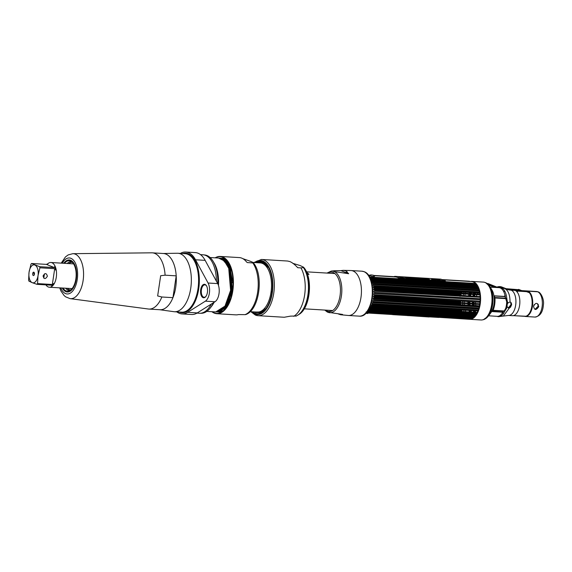 <?xml version="1.0" encoding="UTF-8"?>
<svg xmlns="http://www.w3.org/2000/svg" width="572" height="572" viewBox="0 0 572 572"><rect width="100%" height="100%" fill="white"/><g stroke="black" fill="none" stroke-linecap="round" stroke-linejoin="round"><path stroke-width="0.86" d="M506.463 298.505L505.219 298.434M505.205 309.559L505.662 309.581M476.948 308.229A9.51 4.905 93.5 0 1 476.726 307.829M475.918 305.555A9.51 4.905 93.5 0 1 475.661 304.218M475.568 303.517A9.51 4.905 93.5 0 1 475.482 302.073M509.716 307.822L509.259 307.414M506.763 303.317L506.67 302.845M538.273 304.454L538.359 306.041L535.657 309.481M505.812 309.323L505.348 309.295M476.304 296.375A9.51 4.905 93.5 0 1 476.948 294.773M477.391 293.951A9.51 4.905 93.5 0 1 478.092 292.971M469.776 319.298A18.976 9.795 -86.5 0 0 480.208 304.118A18.976 9.795 -86.5 0 0 471.907 281.403A18.976 9.795 -86.5 0 0 470.534 281.51M471.907 281.403L483.34 282.096A18.976 9.795 93.5 0 1 491.641 304.812A18.976 9.795 93.5 0 1 481.045 319.984L469.769 319.298M474.317 313.649A18.976 9.795 93.5 0 1 474.002 312.855M473.773 312.19A18.976 9.795 93.5 0 1 473.344 310.768M473.194 310.153A18.976 9.795 93.5 0 1 473.094 309.731M472.758 307.972A18.976 9.795 93.5 0 1 472.701 307.579M472.451 305.348A18.976 9.795 93.5 0 1 472.379 304.018M472.358 303.324A18.976 9.795 93.5 0 1 472.358 301.88M472.937 296.174A18.976 9.795 93.5 0 1 473.266 294.551M473.473 293.715A18.976 9.795 93.5 0 1 473.759 292.707M475.246 288.81A18.976 9.795 93.5 0 1 475.454 288.388M476.154 287.123A18.976 9.795 93.5 0 1 476.426 286.686M485.935 282.961A18.49 9.545 93.5 0 1 490.011 286.729L491.97 290.004A14.536 7.5 93.5 0 1 493.993 304.204A14.536 7.5 93.5 0 1 490.569 313.17L488.231 316.187A18.49 9.545 93.5 0 1 483.726 319.441M488.974 314.779A14.536 7.5 93.5 0 1 487.959 315.401M489.646 287.48A14.536 7.5 93.5 0 1 490.583 288.224M482.754 319.798A18.776 9.688 -86.5 0 0 483.397 319.676A18.776 9.688 -86.5 0 0 492.299 304.819A18.776 9.688 -86.5 0 0 485.635 282.682A18.776 9.688 -86.5 0 0 485.013 282.482M476.347 288.438A18.776 9.688 -86.5 0 0 476.133 288.86M474.624 292.757A18.776 9.688 -86.5 0 0 474.338 293.772M474.131 294.601A18.776 9.688 -86.5 0 0 473.795 296.224M473.223 301.937A18.776 9.688 -86.5 0 0 473.216 303.375M473.237 304.075A18.776 9.688 -86.5 0 0 473.316 305.398M473.566 307.636A18.776 9.688 -86.5 0 0 473.63 308.029M473.966 309.788A18.776 9.688 -86.5 0 0 474.066 310.21M474.224 310.818A18.776 9.688 -86.5 0 0 474.66 312.24M474.896 312.913A18.776 9.688 -86.5 0 0 475.21 313.706M490.361 310.238A13.842 7.143 -86.5 0 0 491.412 292.893M476.505 313.771A16.838 8.687 93.5 0 1 476.104 312.984M475.804 312.312A16.838 8.687 93.5 0 1 475.268 310.882M475.082 310.267A16.838 8.687 93.5 0 1 474.96 309.845M474.553 308.079A16.838 8.687 93.5 0 1 474.481 307.693M474.174 305.448A16.838 8.687 93.5 0 1 474.081 304.125M474.052 303.425A16.838 8.687 93.5 0 1 474.045 301.987M474.646 296.275A16.838 8.687 93.5 0 1 475.017 294.659M475.246 293.822A16.838 8.687 93.5 0 1 475.561 292.814M477.291 288.932A16.838 8.687 93.5 0 1 477.548 288.51M473.452 282.053A18.676 9.638 93.5 0 1 473.494 282.067A18.676 9.638 93.5 0 1 473.973 282.289A18.676 9.638 93.5 0 1 480.38 300.929A18.676 9.638 93.5 0 1 471.771 318.661A18.676 9.638 93.5 0 1 471.242 318.826M470.198 317.431A17.575 9.073 -86.5 0 0 470.777 317.703A17.575 9.073 -86.5 0 0 471.621 317.96M471.693 283.576A17.575 9.073 -86.5 0 0 471.006 283.984M470.02 284.77A17.575 9.073 -86.5 0 0 469.583 285.192M468.697 286.222A17.575 9.073 -86.5 0 0 468.382 286.651M467.581 287.909A17.575 9.073 -86.5 0 0 467.345 288.331M465.708 292.22A17.575 9.073 -86.5 0 0 465.401 293.229M465.186 294.058A17.575 9.073 -86.5 0 0 464.829 295.681M464.235 301.387A17.575 9.073 -86.5 0 0 464.242 302.831M464.264 303.532A17.575 9.073 -86.5 0 0 464.35 304.855M464.636 307.092A17.575 9.073 -86.5 0 0 464.7 307.486M465.079 309.252A17.575 9.073 -86.5 0 0 465.193 309.666M465.372 310.281A17.575 9.073 -86.5 0 0 465.858 311.711M466.13 312.376A17.575 9.073 -86.5 0 0 466.502 313.177M468.604 316.216A17.575 9.073 -86.5 0 0 469.126 316.702M476.211 285.142L475.704 285.564M474.703 286.586L474.352 287.008M473.48 288.267L473.223 288.688M471.478 292.571L471.156 293.579M470.928 294.408L470.549 296.024M469.905 301.73L469.905 303.174M469.927 303.875L470.012 305.198M470.291 307.436L470.363 307.829M470.749 309.595L470.863 310.01M471.042 310.625L471.55 312.055M471.836 312.727L472.229 313.52M475.446 285.092L475.067 285.399M473.931 286.536L473.587 286.965M472.708 288.216L472.458 288.638M470.713 292.521L470.391 293.529M470.155 294.358L469.776 295.981M469.133 301.687L469.133 303.124M469.154 303.825L469.24 305.148M469.519 307.393L469.591 307.779M469.977 309.545L470.091 309.967M470.27 310.582L470.777 312.012M471.063 312.677L471.457 313.477M370.02 278.099A18.79 9.695 -86.5 0 1 370.291 278.471L476.655 284.92A18.79 9.695 -86.5 0 0 476.19 284.298L475.925 284.284M474.674 285.049L474.159 285.471M473.166 286.493L472.815 286.915M471.936 288.174L471.685 288.595M469.941 292.471L469.619 293.486M469.383 294.315L469.004 295.931M468.368 301.637L468.361 303.081M468.382 303.775L468.468 305.105M468.754 307.343L468.818 307.736M469.204 309.502L469.319 309.917M469.505 310.532L470.012 311.962M470.298 312.634L470.684 313.427M473.073 316.488L473.702 316.945M475.661 284.027L475.153 284.234M473.902 284.999L473.523 285.306M472.393 286.443L472.043 286.872M471.399 286.829L471.721 286.4M472.636 285.378L473.087 284.949M474.116 284.17L474.839 283.769M472.708 316.917L472.179 316.438M470.07 313.392L469.705 312.598M469.433 311.926L468.954 310.503M468.783 309.888L468.675 309.466M468.304 307.7L468.239 307.314M467.975 305.076L467.889 303.746M467.875 303.053L467.875 301.608M468.511 295.903L468.883 294.287M469.104 293.45L469.419 292.442M471.099 288.56L471.342 288.138M472.172 286.879L472.493 286.45M470.842 313.442L470.477 312.641M470.205 311.976L469.726 310.546M469.555 309.931L469.448 309.516M469.076 307.75L469.011 307.357M468.74 305.119L468.661 303.796M468.64 303.096L468.647 301.658M469.283 295.953L469.648 294.33M469.877 293.5L470.191 292.492M471.871 288.603L472.114 288.181M472.937 286.922L473.266 286.5M471.614 313.485L471.249 312.691M470.978 312.019L470.499 310.596M470.32 309.981L470.213 309.559M469.848 307.8L469.784 307.407M469.512 305.169L469.433 303.839M469.412 303.146L469.419 301.701M470.055 295.996L470.42 294.38M470.649 293.543L470.963 292.535M472.644 288.653L472.887 288.231M473.709 286.972L474.038 286.543M490.276 287.173L498.97 287.652A14.379 7.422 93.5 0 1 500.221 287.938A14.379 7.422 93.5 0 1 505.097 295.824M488.159 315.072A14.314 7.386 -86.5 0 0 489.224 314.35M490.783 288.674A14.314 7.386 -86.5 0 0 489.811 287.823M502.566 312.748A14.379 7.422 93.5 0 1 497.232 316.352L488.545 315.78M537.873 291.799L510.846 290.047L506.056 289.103M526.24 316.223L526.762 316.259M498.677 316.173L501.63 315.515M503.953 288.267L501.122 287.673A14.6 7.536 -86.5 0 0 500.185 287.502A14.6 7.536 -86.5 0 0 498.856 287.644M510.203 307.5L509.609 307.128M510.374 307.343L509.766 306.978L510.374 307.343M506.813 303.081L506.685 302.588M509.945 306.792A6.757 5.706 111.8 0 0 510.953 306.678M504.754 288.574L519.326 289.754A2.252 1.902 -68.2 0 1 519.834 289.868A2.252 1.902 111.8 0 0 519.326 289.754L505.569 288.924L519.326 289.754L521.421 290.59M505.083 288.724A25.239 21.307 111.8 0 0 505.498 288.896A25.239 21.307 111.8 0 0 511.161 290.154L515.093 290.39A12.798 6.607 93.5 0 1 519.726 304.397A12.798 6.607 93.5 0 1 512.448 315.694L508.515 315.458L503.331 316.059L511.582 305.062C511.64 303.282 511.118 302.238 510.024 301.923L507.621 303.196L507.135 305.019L507.078 306.799L509.101 308.058M501.179 315.844A25.239 21.307 111.8 0 0 500.743 315.958A13.521 11.411 -68.2 0 1 497.168 316.366A14.6 7.536 -86.5 0 0 498.419 316.652A14.6 7.536 -86.5 0 0 504.761 311.24L506.821 307.879L506.334 308.022A15.029 7.758 -86.5 0 0 507.235 301.995L506.349 298.262L506.735 298.055A14.6 7.536 -86.5 0 0 501.437 287.787A13.521 11.411 -68.2 0 1 504.475 288.46A13.521 11.411 -68.2 0 1 504.833 288.61L505.498 288.896M507.621 303.196L506.735 298.055M507.693 302.037L507.235 301.995M504.94 310.603L506.334 308.022L504.761 311.24M526.433 316.359L525.461 316.302A12.62 6.514 93.5 0 0 532.518 305.019A12.62 6.514 93.5 0 0 527.935 291.348L515.529 290.597M524.467 316.309A12.798 6.607 -86.5 0 0 525.318 316.473A12.798 6.607 -86.5 0 0 532.596 305.176A12.798 6.607 -86.5 0 0 527.963 291.169L537.594 291.756A2.252 1.902 -68.2 0 1 538.102 291.87C540.619 292.178 544.365 299.227 543.4 304.797C542.864 312.19 540.047 316.273 534.949 317.06A12.798 6.607 -86.5 0 0 542.227 305.755A12.798 6.607 -86.5 0 0 537.594 291.756M533.547 306.306C534.462 310.339 536.193 310.446 538.738 306.621C537.387 302.416 535.657 302.309 533.547 306.306M506.692 301.101A3.875 3.275 -68.2 0 1 506.835 302.96A3.875 3.275 -68.2 0 1 506.57 303.939M507.171 300.779L506.692 301.108M508.251 308.015L511.025 304.59L510.617 302.209M505.848 307.929L506.284 308.194L505.834 308.001M534.963 309.388L538.181 306.192L537.601 303.732M534.091 304.74A3.604 3.046 -68.2 0 1 533.576 306.12M504.54 310.524L503.889 310.968L493.1 310.31A15.501 8.001 -86.5 0 0 494.944 297.976L505.734 298.627L506.721 301.945A15.501 8.001 93.5 0 1 505.791 308.165L504.54 310.524M504.668 298.641L505.476 297.533A14.422 7.443 -86.5 0 0 505.076 295.266L504.397 296.425L494.408 295.824L494.165 296.203A14.422 7.443 93.5 0 1 491.913 311.297L502.037 312.226L502.402 313.177A14.422 7.443 -86.5 0 0 503.296 311.661M492.892 310.639L503.675 311.297L502.716 312.219L492.02 311.576L492.892 310.639M505.641 298.176L494.851 297.519L494.351 295.981L505.047 296.625L505.641 298.176M494.079 287.38A2.252 1.165 -86.5 0 0 493.572 286.872L488.724 284.942M487.895 284.098L495.08 286.965A2.252 1.165 93.5 0 1 495.588 287.466M518.447 289.403A2.252 1.902 -68.2 0 1 518.954 289.518L521.685 290.612M503.224 288.031L502.209 287.773M503.117 288.002L502.309 287.795M492.185 287.28A9.016 4.655 -86.5 0 0 492.185 287.273A9.016 4.655 -86.5 0 0 491.405 287.101A9.016 4.655 -86.5 0 0 490.59 287.187M487.73 283.576A2.252 1.165 93.5 0 1 487.93 283.555A2.252 1.165 93.5 0 1 488.123 283.598L496.825 287.072A2.252 1.165 93.5 0 1 497.325 287.559M495.817 287.48A2.252 1.165 -86.5 0 0 495.309 286.98L487.73 283.955M371.271 302.674A20.428 10.546 -86.5 0 0 372.336 297.826A20.428 10.546 -86.5 0 0 372.279 286.021M370.67 277.456A19.155 9.881 93.5 0 0 370.37 277.113L475.039 283.455A19.155 9.881 93.5 0 1 475.339 283.798L370.67 277.456L369.827 277.856M476.04 284.727A19.155 9.881 93.5 0 1 476.312 285.149L371.636 278.807L370.763 279.207L477.134 285.65L476.312 285.149M371.364 278.385A19.155 9.881 93.5 0 1 371.636 278.807M372.501 280.394A19.155 9.881 93.5 0 0 372.258 279.908L476.934 286.243A19.155 9.881 93.5 0 1 477.17 286.736L372.501 280.394L371.6 280.788L477.963 287.23L477.17 286.736M371.6 280.788A18.79 9.695 -86.5 0 1 371.957 281.624L477.713 287.988A19.155 9.881 93.5 0 1 477.913 288.531L373.244 282.196L372.315 282.575L478.678 289.017L477.913 288.531M373.037 281.646A19.155 9.881 93.5 0 1 373.244 282.196L463.785 287.73A18.79 9.695 -86.5 0 1 463.813 287.68M372.315 282.575A18.79 9.695 -86.5 0 1 372.615 283.498L478.364 289.918A19.155 9.881 93.5 0 1 478.528 290.519L479.114 290.933L372.901 284.541L479.114 290.933M478.356 289.904L373.688 283.562A19.155 9.881 93.5 0 1 373.859 284.177L478.528 290.519M372.901 284.541A18.79 9.695 -86.5 0 1 373.13 285.542L478.878 292.013A19.155 9.881 93.5 0 1 479 292.657L479.565 293.057L373.344 286.651A18.79 9.695 93.5 0 1 373.509 287.716L374.567 287.902A19.155 9.881 93.5 0 1 374.653 288.574L373.645 288.881A18.79 9.695 93.5 0 1 373.738 289.983L479.458 296.568A19.155 9.881 93.5 0 1 479.486 297.261L373.795 291.191L479.486 297.261M374.202 285.678A19.155 9.881 93.5 0 1 374.324 286.315L479 292.657M373.738 287.695L479.243 294.244A19.155 9.881 93.5 0 1 479.322 294.916L374.653 288.574M374.782 290.226A19.155 9.881 93.5 0 1 374.817 290.919M373.795 291.191A18.79 9.695 -86.5 0 1 373.809 292.313L479.515 298.949A19.155 9.881 93.5 0 1 479.5 299.649L373.788 293.536L479.5 299.649M374.846 292.607A19.155 9.881 93.5 0 1 374.832 293.307M479.415 301.351A19.155 9.881 93.5 0 1 479.357 302.052L374.689 295.71A19.155 9.881 93.5 0 0 374.746 295.009L480.094 301.115A18.79 9.695 -86.5 0 0 480.151 299.978M479.057 304.426L374.388 298.083A19.155 9.881 -86.5 0 0 374.438 297.74A19.155 9.881 93.5 0 0 374.488 297.39L479.164 303.732A19.155 9.881 93.5 0 1 479.114 304.082A19.155 9.881 -86.5 0 1 479.057 304.426L479.686 304.654A18.79 9.695 -86.5 0 1 479.486 305.755L478.757 306.063A19.155 9.881 -86.5 0 1 478.614 306.735L373.938 300.393A19.155 9.881 -86.5 0 0 374.088 299.721L479.336 305.763M471.278 318.811A18.79 9.695 -86.5 0 0 471.442 318.754A18.79 9.695 -86.5 0 0 471.607 318.69L470.92 318.933A19.155 9.881 -86.5 0 0 471.285 318.768L472.236 318.404A18.79 9.695 -86.5 0 0 472.808 318.068L472.15 318.261A19.155 9.881 -86.5 0 0 472.501 318.011L473.423 317.624A18.79 9.695 -86.5 0 0 473.981 317.16L473.33 317.31A19.155 9.881 -86.5 0 0 473.666 316.974L474.56 316.581A18.79 9.695 -86.5 0 0 475.089 315.98L474.453 316.08A19.155 9.881 -86.5 0 0 474.767 315.673L475.632 315.272A18.79 9.695 -86.5 0 0 476.126 314.564L475.496 314.607A19.155 9.881 -86.5 0 0 475.79 314.128L476.626 313.735A18.79 9.695 -86.5 0 0 477.069 312.92L476.455 312.905A19.155 9.881 -86.5 0 0 476.712 312.369L477.52 311.983A18.79 9.695 -86.5 0 0 477.913 311.075L477.298 311.004A19.155 9.881 -86.5 0 0 477.52 310.417L478.306 310.053A18.79 9.695 -86.5 0 0 478.635 309.066L373.352 302.595A19.155 9.881 -86.5 0 0 373.537 301.966L478.206 308.301L478.964 307.965A18.79 9.695 -86.5 0 0 479.229 306.914L478.614 306.735M478.02 308.937A19.155 9.881 -86.5 0 0 478.206 308.301M477.298 311.004L372.629 304.669A19.155 9.881 -86.5 0 0 372.851 304.075L477.52 310.417M475.496 314.607L370.828 308.265A19.155 9.881 -86.5 0 0 371.121 307.786L370.263 307.293A18.79 9.695 93.5 0 0 370.706 306.478L371.779 306.563A19.155 9.881 -86.5 0 0 372.043 306.027L476.712 312.369M474.453 316.08L369.784 309.738A19.155 9.881 -86.5 0 0 370.098 309.33L369.483 308.909L475.468 315.329M473.33 317.31L368.661 310.968A19.155 9.881 -86.5 0 0 368.997 310.632L473.666 316.974M366.645 311.711L367.474 311.919A19.155 9.881 -86.5 0 0 367.825 311.668L472.501 318.011M470.92 318.933L366.352 312.598M366.43 312.519A19.155 9.881 -86.5 0 0 366.616 312.426L471.285 318.768M366.244 312.72L469.676 319.312A19.155 9.881 -86.5 0 0 470.048 319.233L471.021 318.89M366.051 312.934L470.048 319.233M461.275 312.083A19.155 9.881 -86.5 0 0 461.432 312.519M460.632 309.995L460.639 310.031A19.155 9.881 -86.5 0 0 460.803 310.632L371.307 305.212M459.845 305.598L373.924 300.429M459.681 303.253L374.374 298.119M459.673 303.289A19.155 9.881 -86.5 0 0 459.709 303.982L460.753 304.225A18.79 9.695 -86.5 0 0 460.789 304.64M373.23 298.741L459.709 303.982M459.659 301.115A19.155 9.881 -86.5 0 0 459.652 301.601L460.453 301.894M373.573 296.389L459.652 301.601M460.06 296.41A19.155 9.881 93.5 0 1 460.102 296.124L374.81 290.955M373.68 289.232L460.403 294.487A19.155 9.881 93.5 0 1 460.553 293.815L374.646 288.617M373.394 286.944L460.953 292.249A19.155 9.881 93.5 0 1 461.046 291.935M462.519 288.038A19.155 9.881 93.5 0 1 462.712 287.644L462.734 287.616M371.4 279.887L371.178 279.937A18.79 9.695 -86.5 0 0 370.763 279.207L464.392 284.877A19.155 9.881 93.5 0 1 464.607 284.599M370.063 277.792L465.501 283.576A19.155 9.881 93.5 0 1 465.651 283.419M479.794 302.331L373.63 295.888A18.79 9.695 93.5 0 1 373.502 297.018L374.488 297.39M373.859 295.917L374.689 295.71M373.788 293.536A18.79 9.695 -86.5 0 1 373.731 294.673L374.746 295.009M373.573 286.636L374.324 286.315M373.13 284.513L373.859 284.177M369.512 277.191L370.241 277.077M369.29 275.49L369.748 275.518M442.528 279.808L471.564 281.567A18.79 9.695 93.5 0 1 473.659 282.153A18.79 9.695 93.5 0 1 475.668 283.698L475.504 283.612M369.848 275.418L369.641 275.661C372.887 276.655 374.424 276.748 374.26 275.94L373.945 275.84M476.033 284.22L475.339 283.798M477.391 286.307L477.548 286.379A18.79 9.695 -86.5 0 0 477.134 285.65M477.713 287.988L478.328 288.066A18.79 9.695 -86.5 0 0 477.963 287.23M478.364 289.918L478.978 289.94A18.79 9.695 -86.5 0 0 478.678 289.017M478.878 292.013L479.5 291.985A18.79 9.695 -86.5 0 0 479.264 290.984M479.729 294.115L479.872 294.158A18.79 9.695 -86.5 0 0 479.708 293.1L479.565 293.057M479.458 296.568L480.101 296.425A18.79 9.695 -86.5 0 0 480.008 295.324L479.322 294.916M479.515 298.949L480.173 298.756A18.79 9.695 -86.5 0 0 480.158 297.633M479.164 303.732L479.865 303.46A18.79 9.695 -86.5 0 0 479.994 302.338L479.851 302.338M463.184 295.581A18.125 9.352 93.5 0 1 463.534 293.958M463.749 293.129A18.125 9.352 93.5 0 1 464.042 292.12M465.615 288.224A18.125 9.352 93.5 0 1 465.837 287.802M466.602 286.543A18.125 9.352 93.5 0 1 466.895 286.114M467.71 285.078A18.125 9.352 93.5 0 1 468.096 284.649M468.954 283.862A18.125 9.352 93.5 0 1 469.498 283.447M460.403 294.487L461.375 294.902A18.79 9.695 -86.5 0 0 461.268 295.467M460.953 292.249L461.897 292.692A18.79 9.695 -86.5 0 0 461.811 293.007M464.8 285.986A18.79 9.695 -86.5 0 0 464.736 286.086L372.458 280.502M465.894 284.52A18.79 9.695 -86.5 0 0 465.772 284.67L371.528 278.957M465.501 283.576L466.087 283.991M467.102 283.297A18.79 9.695 -86.5 0 0 466.881 283.498L370.463 277.656M470.284 281.531L441.913 279.565L469.483 281.238M374.152 276.197L374.617 276.226M461.897 292.692L373.452 287.33M373.709 289.568L461.146 294.866M464.364 315.958A18.79 9.695 -86.5 0 0 464.664 316.352L463.821 316.752M370.42 307.007L462.533 312.584A18.79 9.695 -86.5 0 0 462.676 312.948M371.299 305.219L461.876 310.71A18.79 9.695 -86.5 0 0 462.126 311.483M461.44 309.03A18.79 9.695 -86.5 0 0 461.54 309.445M461.039 306.878A18.79 9.695 -86.5 0 0 461.096 307.264M373.552 296.618L460.682 301.894A18.79 9.695 -86.5 0 0 460.689 302.617M472.186 318.418A18.125 9.352 93.5 0 1 469.555 318.239M468.561 317.775A18.125 9.352 93.5 0 1 467.853 317.288M467.052 316.573A18.125 9.352 93.5 0 1 466.616 316.101M464.736 313.07A18.125 9.352 93.5 0 1 464.392 312.276M464.135 311.604A18.125 9.352 93.5 0 1 463.67 310.181M463.506 309.566A18.125 9.352 93.5 0 1 463.399 309.145M463.041 307.386A18.125 9.352 93.5 0 1 462.977 306.992M462.705 304.754A18.125 9.352 93.5 0 1 462.626 303.432M462.605 302.731A18.125 9.352 93.5 0 1 462.598 301.294M476.912 312.963L371.757 306.592M472.629 318.132L367.381 311.933M470.198 319.097L366.18 312.798M470.384 319.033A18.79 9.695 93.5 0 1 469.919 319.083M468.211 318.897A18.79 9.695 93.5 0 1 467.746 318.74M467.038 318.418A18.79 9.695 93.5 0 1 466.452 318.053M465.88 317.61A18.79 9.695 93.5 0 1 465.365 317.138M366.066 312.047L366.616 312.426M367.26 311.268L367.825 311.668M368.661 310.968L367.61 310.71M474.56 316.581L368.196 310.138L368.997 310.632M368.196 310.138A18.79 9.695 -86.5 0 0 368.726 309.538L369.784 309.738M475.632 315.272L369.483 308.909M369.269 308.83A18.79 9.695 -86.5 0 0 369.755 308.122L370.828 308.265M370.921 306.542L476.455 312.905M372.629 304.669L371.55 304.633A18.79 9.695 93.5 0 1 371.156 305.541L372.043 306.027M478.306 310.053L371.936 303.603L372.851 304.075M371.936 303.603A18.79 9.695 -86.5 0 0 372.272 302.617L373.352 302.595M478.964 307.965L372.594 301.515L373.537 301.966M372.594 301.515A18.79 9.695 -86.5 0 0 372.865 300.472L373.938 300.393M374.388 298.083L373.323 298.212A18.79 9.695 93.5 0 1 373.116 299.306L373.344 299.342M368.99 310.56L464.664 316.352M373.738 300.522L478.685 306.878M373.259 302.681L478.035 309.023M370.477 307.357L476.469 313.778M473.423 317.624L367.446 311.211M472.236 318.404L366.845 312.019M366.588 312.333L471.485 318.683M479.744 302.331L374.024 295.924M479.887 301.101L374.059 294.687M479.801 298.734L374.395 292.349M374.303 287.73L479.379 294.094M478.886 291.949L374.145 285.6M369.905 277.856L476.19 284.298M366.337 312.627L368.69 312.741M368.575 312.448L366.874 312.019M368.818 312.677L367.739 313.52L365.651 313.349M373.287 275.196L370.663 274.867L373.287 275.196M373.452 275.282L374.181 276.498M429.508 279.765L429.901 279.794M429.844 279.787L429.25 279.665M429.064 279.658L430.015 279.801M430.03 279.794L429.057 279.637M431.367 278.778L431.688 279.594L436.021 279.801L431.367 278.778L436.107 279.851M432.947 279.458L431.839 279.086L432.947 279.458M435.8 279.222A3.139 0.45 -171.5 0 1 436.071 279.243L438.717 279.529A3.139 0.45 -171.5 0 1 439.067 279.572A3.139 0.45 8.5 0 0 438.724 279.508L436.078 279.229A3.139 0.45 8.5 0 0 435.771 279.207L439.882 279.951M435.299 279.2L440.118 279.923M445.366 280.945L399.127 278.142L394.644 276.347L440.876 279.15L445.366 280.945M429.636 279.572L425.782 278.414L404.79 277.341L408.644 278.514L429.636 279.572M399.649 277.098L401.501 277.842L399.649 277.098M401.98 277.52L404.261 278.006L401.98 277.52M432.511 279.923L433.054 279.951L432.511 279.923M433.454 279.908L432.754 279.787L433.454 279.908M433.762 279.994L434.498 280.037L433.762 279.994M434.842 280.058L434.155 279.865L434.842 280.058M435.306 279.937L435.75 280.116L435.306 279.937M436.028 280.13L435.485 279.951L436.028 280.13M437.194 280.073L437.687 280.23L437.194 280.073M440.383 280.394L439.682 280.201L440.383 280.394M440.84 280.423L440.397 280.244L440.84 280.423M441.942 280.487L442.535 280.53L441.942 280.487M438.045 280.251L438.581 280.287L438.045 280.251M438.788 280.151L438.274 280.116L438.788 280.151M441.405 280.344L440.79 280.287L441.405 280.344M429.279 279.586L429.808 279.801L429.279 279.586M439.796 279.679L435.628 279.429L439.796 279.679M409.588 277.777L412.441 278.063M411.811 278.063L412.827 278.507M412.762 277.971L416.202 278.707M413.785 278.221L414.435 278.407M415.072 278.114L417.531 278.493M416.938 278.221L419.29 278.893M416.831 278.514L417.424 278.786M418.196 278.299L421.879 279.05M420.713 278.45L423.23 278.7M422.043 278.664L423.645 278.936M422.672 278.914L424.567 279.215M423.344 278.614L425.225 278.879M425.189 278.721L426.698 279.343M405.326 277.191L425.775 278.428L429.586 279.572M428.578 279.529L429.1 279.751M404.84 277.363L405.827 277.406M407.85 278.028L409.716 277.913L407.85 278.028M411.997 278.457L412.941 278.514L412.112 277.899L409.488 277.735L411.997 278.457M412.727 277.935L413.363 278.535L416.38 278.721L412.727 277.935M416.631 278.736L419.405 278.9L415.844 278.121L414.965 278.071L416.631 278.736M418.089 278.257L421.993 279.057L418.089 278.257M422.279 279.079L424.674 279.222L422.83 278.979L423.752 278.943L421.943 278.621L422.951 278.55L420.613 278.414L422.279 279.079M423.13 278.564L426.812 279.35L426.212 278.75L423.13 278.564M414.6 278.421L413.699 278.164L414.6 278.421M408.215 315.673L407.25 315.537M392.578 314.643L438.817 317.446M429.086 316.988L408.193 315.594M404.711 315.379L404.189 315.351M402.631 315.258L402.037 315.222M401.136 315.165L400.7 315.136M395.13 314.8L394.687 314.772M399.184 315.043L398.663 315.015M397.99 314.972L398.405 315M398.505 315.008L397.89 314.965M396.11 314.857L395.459 314.822M408.251 315.594L428.757 316.838M517.009 291.956L517.86 291.127L526.49 291.648L529.336 292.707A12.698 6.549 93.5 0 1 531.867 306.184A12.698 6.549 93.5 0 1 525.818 316.245L514.185 315.694M306.563 272.1L308.98 274.374L307.236 273.673M307.45 274.281L308.98 274.374M330.923 311.332L328.335 311.483M327.742 312.226L342.585 314.436L340.626 314.75L348.405 315.487A22.508 11.619 -86.5 0 0 361.204 295.617A22.508 11.619 -86.5 0 0 353.06 270.985A22.508 11.619 93.5 0 0 351.129 270.549L361.99 271.207A22.508 11.619 -86.5 0 1 363.921 271.643A22.508 11.619 -86.5 0 1 372.072 296.275A22.508 11.619 -86.5 0 1 359.273 316.144L348.405 315.487M348.67 273.723L333.826 271.507L333.176 271.171L334.97 270.713L340.919 270.627L348.67 273.723L345.731 270.785L343.171 270.341L340.919 270.627M338.467 314.021L340.626 314.75M325.525 310.11A19.77 10.203 -86.5 0 0 327.306 311.182A19.77 10.203 -86.5 0 0 340.033 295.76A19.77 10.203 -86.5 0 0 333.083 272.479A19.77 10.203 -86.5 0 0 327.763 273.123M255.627 315.129A28.164 14.536 -86.5 0 0 258.043 315.68A28.164 14.536 -86.5 0 0 274.06 290.812A28.164 14.536 -86.5 0 0 263.871 259.995A28.164 14.536 -86.5 0 0 261.454 259.452L287.623 261.032L289.84 261.568C292.271 262.569 294.902 264.614 297.726 267.703L300.936 267.896L303.417 267.582L303.496 267.188L300.228 265.58L292.764 263.327M296.182 316.009L290.49 316.13L284.22 317.26L258.043 315.68L255.384 315.072L250.915 311.719M255.555 262.62A26.319 13.585 93.5 0 1 262.67 261.747A26.319 13.585 -86.5 0 1 268.261 267.038A26.319 13.585 -86.5 0 1 265.723 308.966A26.319 13.585 -86.5 0 1 254.976 313.263A26.319 13.585 93.5 0 1 252.581 311.819M268.361 267.195L267.267 265.615A25.947 13.392 -86.5 0 0 262.934 262.133A25.947 13.392 -86.5 0 0 257.307 262.248L263.313 262.469L268.475 267.403M268.547 267.524A25.175 12.992 -86.5 0 0 258.637 262.805M254.619 311.947L255.763 312.534L260.946 312.598L265.923 308.708M257.307 262.248L260.739 261.626M259.059 312.505L259.674 312.584M262.298 262.627L260.853 262.97M257.393 312.112L258.673 312.591L263.842 310.853M258.716 312.598L259.33 312.727M261.847 262.491L259.652 262.87M256.113 312.033L262.312 311.94M298.934 314.457C310.582 307.865 313.27 277.277 303.446 267.103L303.496 267.188A26.105 13.471 -86.5 0 1 309.037 292.356A26.105 13.471 -86.5 0 1 298.934 314.457L297.776 315.186A26.956 13.914 -86.5 0 0 308.093 293.486A26.956 13.914 -86.5 0 0 303.417 267.582M225.497 307.75A24.646 12.72 93.5 0 1 225.111 307.321A24.625 12.713 -86.5 0 0 225.511 307.743M224.596 306.671A24.625 12.713 -86.5 0 0 224.989 307.164A24.646 12.72 93.5 0 1 224.589 306.685M223.716 307.779A24.646 12.72 -86.5 0 0 224.102 308.158M224.267 308.308A24.646 12.72 -86.5 0 0 224.646 308.63M227.434 264.078A24.625 12.713 -86.5 0 0 226.991 264.529A24.646 12.72 93.5 0 1 227.427 264.064M227.57 263.935A24.646 12.72 93.5 0 1 228.006 263.542A24.625 12.713 -86.5 0 0 227.577 263.942M228.164 263.413A24.646 12.72 93.5 0 1 228.578 263.077A24.625 12.713 -86.5 0 0 228.171 263.42M227.849 262.183A24.646 12.72 -86.5 0 0 227.449 262.419M227.248 262.548A24.646 12.72 -86.5 0 0 226.834 262.827M226.655 262.963A24.646 12.72 -86.5 0 0 226.233 263.292M225.282 305.684A24.646 12.72 -86.5 0 0 225.683 306.277M225.783 306.413A24.646 12.72 -86.5 0 0 226.183 306.942M252.96 262.462L260.217 262.898A24.646 12.72 93.5 0 1 270.992 292.399A24.646 12.72 93.5 0 1 257.236 312.105L250.121 311.668M228.6 264.45A24.646 12.72 -86.5 0 0 228.142 264.929M228.028 265.058A24.646 12.72 -86.5 0 0 227.563 265.608M262.369 310.41A24.646 12.72 -86.5 0 0 263.334 311.218M263.485 311.118A24.646 12.72 93.5 0 1 262.527 310.289M266.073 264.564A24.646 12.72 -86.5 0 0 265.108 265.201M266.195 266.366A24.646 12.72 93.5 0 1 267.095 265.587M259.445 311.869L260.632 312.426M263.327 262.863L261.94 263.242M258.63 312.04L259.981 312.548M262.827 262.698L261.097 263.013M257.672 312.112L259.33 312.605M259.488 312.627L259.953 312.677M262.627 262.641L259.974 262.884M256.428 312.055L258.687 312.598L256.749 312.076M261.475 312.298L259.009 312.619M260.296 262.905L262.598 262.634M259.495 312.598L257.936 312.105M261.318 263.063L262.941 262.734M260.138 312.526L258.844 312.005M262.133 263.306L263.463 262.92M260.796 312.383L259.645 311.812M264.307 308.651L264.972 308.687A24.646 12.72 93.5 0 1 264.664 308.244M267.124 267.632A24.646 12.72 93.5 0 1 267.982 266.702M267.503 266.073A24.646 12.72 -86.5 0 0 266.623 266.917M272.065 291.72L271.092 291.663M271.035 292.077L272.007 292.135M232.904 282.532L232.075 282.475M232.075 282.411L232.904 282.268M226.119 307.021A24.625 12.713 93.5 0 1 225.718 306.506M225.618 306.37A24.625 12.713 93.5 0 1 225.218 305.784M227.513 265.494A24.625 12.713 93.5 0 1 227.971 264.958M228.092 264.829A24.625 12.713 93.5 0 1 228.543 264.357M228.678 264.228A24.625 12.713 93.5 0 1 229.036 263.885M247.326 262.569L252.774 262.927C254.09 262.941 252.996 262.283 249.492 260.961L242.871 258.673M253.303 262.72L252.774 262.927A28.686 14.808 93.5 0 1 257.629 292.271A28.686 14.808 93.5 0 1 245.045 314.65L245.531 314.621C259.502 310.382 264.05 275.203 253.303 262.72M215.158 257.829A28.686 14.808 -86.5 0 1 220.277 256.435A28.686 14.808 -86.5 0 1 222.737 256.992A28.686 14.808 93.5 0 1 233.119 288.374A28.686 14.808 93.5 0 1 216.809 313.706A28.686 14.808 93.5 0 1 214.35 313.141A28.686 14.808 -86.5 0 1 211.897 311.697M245.045 314.65L238.474 314.564A28.686 14.808 93.5 0 1 235.843 314.857L216.809 313.706M247.147 262.469L246.368 261.747A28.686 14.808 93.5 0 0 241.77 258.144A28.686 14.808 93.5 0 0 239.31 257.586L220.277 256.435M212.09 311.711A28.414 14.665 -86.5 0 0 214.157 312.863A28.414 14.665 -86.5 0 0 232.454 290.698A28.414 14.665 -86.5 0 0 222.465 257.243A28.414 14.665 -86.5 0 0 215.351 257.843M172.944 297.669A28.164 14.536 93.5 0 1 160.003 309.738L148.906 309.066A28.164 14.536 93.5 0 1 148.37 309.016L70.091 298.634A22.53 11.626 93.5 0 0 83.097 280.659A22.53 11.626 -86.5 0 0 72.816 253.682L151.773 252.824A28.164 14.536 -86.5 0 1 152.309 252.838L163.406 253.51A28.164 14.536 93.5 0 1 176.205 275.854L172.944 297.669L161.847 296.997A28.164 14.536 93.5 0 1 148.906 309.066M176.205 275.854L165.108 275.182A28.164 14.536 -86.5 0 0 152.309 252.838M165.108 275.182L160.675 275.711L157.65 295.946L161.847 296.997M62.255 288.009A16.052 8.287 -86.5 0 0 76.255 279.15A16.052 8.287 -86.5 0 0 73.252 262.355A16.052 8.287 -86.5 0 0 63.749 263.284M63.985 263.299A15.773 8.137 93.5 0 1 70.57 260.525A15.773 8.137 93.5 0 1 76.112 279.1A15.773 8.137 93.5 0 1 65.959 291.398A15.773 8.137 93.5 0 1 62.484 288.023M64.443 263.327A15.229 7.858 93.5 0 1 70.492 261.054A15.229 7.858 -86.5 0 1 70.706 261.147A15.229 7.858 -86.5 0 1 76.112 276.44A15.229 7.858 -86.5 0 1 68.905 290.962A15.229 7.858 -86.5 0 1 66.037 290.869A15.229 7.858 93.5 0 1 62.949 288.052M71.657 261.719A14.45 7.457 -86.5 0 0 67.224 263.492M65.723 288.216A14.45 7.457 -86.5 0 0 68.197 290.233A14.45 7.457 -86.5 0 0 69.913 290.512M71.021 290.283A14.45 7.457 -86.5 0 0 71.614 290.033M73.287 262.405A14.45 7.457 -86.5 0 0 72.73 262.083M71.807 260.925A15.229 7.858 -86.5 0 0 71.4 260.954M67.925 262.848A15.229 7.858 -86.5 0 0 67.346 263.499M65.844 288.224A15.229 7.858 -86.5 0 0 66.345 288.946M69.562 291.248A15.229 7.858 -86.5 0 0 69.97 291.32M70.799 289.904A13.792 7.114 93.5 0 1 69.148 289.632A13.792 7.114 93.5 0 1 67.289 288.317M68.79 263.585A13.792 7.114 93.5 0 1 72.458 262.434M43.794 278.099A12.384 6.392 -86.5 0 0 43.801 278.142L44.423 273.902M45.91 284.87A12.384 6.392 -86.5 0 0 49.371 287.23A12.384 6.392 -86.5 0 0 56.278 277.327A12.384 6.392 -86.5 0 0 50.865 262.498A12.384 6.392 -86.5 0 0 47.519 264.021M31.56 263.485L46.339 264.378L54.376 267.589L54.748 266.366A12.098 6.242 93.5 0 1 55.913 270.249L54.705 268.683L39.926 267.789A12.098 6.242 93.5 0 0 39.604 266.695L31.56 263.485A12.098 6.242 93.5 0 0 30.967 264.207L29.036 272.351A9.016 4.655 -86.5 0 0 32.096 282.618L32.382 282.732A9.016 4.655 -86.5 0 0 37.995 275.933L38.081 275.375A9.016 4.655 -86.5 0 0 35.014 265.101M47.026 264.65A12.098 6.242 93.5 0 1 48.034 263.685L46.339 264.378M39.604 266.695L54.376 267.589M34.735 264.986A9.016 4.655 -86.5 0 0 29.115 271.793M34.413 274.202A1.716 0.887 -86.5 0 0 33.805 272.186A1.716 0.887 -86.5 0 0 32.704 273.523A1.716 0.887 -86.5 0 0 33.305 275.54A1.716 0.887 -86.5 0 0 34.413 274.202M38.081 275.375L39.926 267.789M54.705 268.683L52.338 284.498L37.566 283.598L37.995 275.933M47.376 276.219C46.439 272.865 45.002 272.78 43.064 275.954C44.001 279.308 45.438 279.393 47.376 276.219M37.566 283.598A12.098 6.242 93.5 0 1 36.965 284.327L51.737 285.221L51.809 286.021A12.098 6.242 93.5 0 0 53.94 283.447L52.338 284.498M29.036 272.351L28.6 280.023A12.098 6.242 93.5 0 0 28.929 281.117L32.096 282.618M34.206 274.917L33.526 272.165M32.382 282.732L36.965 284.327M181.989 313.914L191.62 314.5A31.002 16.002 93.5 0 0 197.29 312.905L214.993 301.744A10.711 5.527 93.5 0 0 217.703 283.598L208.072 283.018A10.711 5.527 93.5 0 1 205.362 301.165L187.659 312.319A31.002 16.002 93.5 0 1 181.989 313.914A31.002 16.002 93.5 0 1 176.862 311.89M180.402 253.41A31.002 16.002 93.5 0 1 185.743 252.016A31.002 16.002 93.5 0 1 195.51 259.781L208.072 283.018M179.179 312.026A29.83 15.394 -86.5 0 0 198.713 288.896A29.83 15.394 -86.5 0 0 182.725 253.553M200.686 289.682A6.757 3.489 -86.5 0 0 201.887 296.682A6.757 3.489 -86.5 0 0 205.82 296.539A6.757 3.489 -86.5 0 0 207.414 292.371A6.757 3.489 -86.5 0 0 206.471 285.764A6.757 3.489 -86.5 0 0 200.686 289.682M217.703 283.598L205.148 260.36L195.51 259.781M185.743 252.016L195.374 252.602A31.002 16.002 93.5 0 1 205.148 260.36M189.439 254.361L188.767 254.79M173.816 291.863L174.481 293.107M185.95 312.033A31.002 16.002 93.5 0 1 185.378 311.511M175.54 280.33A6.757 3.489 -86.5 0 0 176.305 278.5M211.347 304.039A29.294 15.115 93.5 0 1 199.435 313.256L196.961 313.106M191.313 307.765A29.294 15.115 93.5 0 1 190.869 307.092M193.736 259.867A29.294 15.115 93.5 0 1 194.251 259.252M200.5 254.626L202.974 254.776A29.294 15.115 93.5 0 1 216.395 281.181M206.606 286.007A6.22 3.21 -86.5 0 0 204.883 284.849A6.22 3.21 -86.5 0 0 201.415 289.818A6.22 3.21 -86.5 0 0 204.132 297.261A6.22 3.21 -86.5 0 0 205.984 296.317M163.113 253.496L177.32 253.246A29.294 15.115 -86.5 0 1 177.928 253.26A29.294 15.115 -86.5 0 1 190.733 288.317A29.294 15.115 93.5 0 1 174.388 311.74A29.294 15.115 93.5 0 1 173.781 311.676L159.71 309.724M177.928 253.26L185.171 253.703A29.294 15.115 93.5 0 1 197.976 288.76A29.294 15.115 93.5 0 1 181.631 312.176L174.388 311.74M159.416 309.681A28.164 14.536 -86.5 0 0 175.718 287.223A28.164 14.536 -86.5 0 0 162.82 253.496M222.487 311.218L222.093 310.939M222.022 310.975L222.422 311.254M225.211 259.473L225.618 259.295M221.829 258.244L225.146 259.431M221.521 311.24L221.922 311.483M221.993 311.454L221.593 311.204M225.103 259.009L224.674 259.166M224.739 259.202L225.168 259.037M221.943 311.862L221.564 311.683M221.5 311.647L221.092 311.433M221.028 311.461L221.428 311.676M221.493 311.704L219.119 312.119M224.274 258.959L224.696 258.83M224.632 258.801L224.21 258.93M221.478 311.99L221.071 311.84M221.007 311.812L220.599 311.626M220.535 311.647L220.935 311.826M220.999 311.854L221.407 312.012M223.802 258.751L224.224 258.651M224.288 258.637L224.71 258.565M224.646 258.544L224.224 258.615M224.16 258.63L223.738 258.723M221.407 312.19L221.049 312.105M219.605 312.097L221.371 312.212L220.577 311.962M220.513 311.933L220.106 311.776M220.041 311.797L220.449 311.947M220.513 311.969L220.921 312.097M224.303 258.444L223.816 258.494M224.167 258.437L223.752 258.48M223.681 258.487L223.266 258.558M223.33 258.58L223.752 258.508M221.271 312.269L220.563 312.155M220.499 312.148L220.091 312.047M220.027 312.026L219.619 311.897M219.548 311.912L219.955 312.04M220.027 312.055L220.434 312.148M220.499 312.162L220.914 312.226M222.851 258.437L223.273 258.394M223.337 258.387L224.174 258.372M223.824 258.372L224.31 258.38M223.688 258.358L223.273 258.372M223.202 258.38L222.787 258.422M221.335 312.226L220.084 312.176M219.948 312.169L219.126 311.99M219.062 311.997L219.469 312.09M222.372 258.329L224.725 258.544M222.858 258.308L223.345 258.322M224.782 258.587L223.209 258.315M222.722 258.301L222.308 258.315M221.786 311.962L219.598 312.169M219.055 312.112L218.64 312.04M218.575 312.047L218.99 312.112M219.055 312.119L219.462 312.155M221.893 258.251L225.404 259.095M218.089 312.062L223.645 310.532M223.252 310.882L218.161 312.062M227.377 261.268L220.935 258.194M227.878 261.969L220.863 258.187M217.188 312.005L225.082 308.522L230.745 298.198M217.124 312.005L226.755 306.263L232.382 290.454L230.48 268.318L226.062 260.982L219.905 258.129M233.04 283.848L229.579 265.901L225.497 260.339L219.97 258.136M216.23 311.947L225.926 306.213L231.553 290.404L229.651 268.268L225.232 260.932L219.005 258.079M216.166 311.947L225.818 306.17L231.424 290.397L229.558 268.361L225.153 260.968L218.947 258.072M206.785 311.39L215.744 311.933L224.989 306.12L230.595 290.347L228.728 268.311L224.324 260.918L218.525 258.036L210.046 257.522M217.953 284.098A28.679 14.8 -86.5 0 0 213.006 261.168M195.324 261.132A28.679 14.8 -86.5 0 0 194.823 261.833M192.192 305.269A28.679 14.8 -86.5 0 0 192.6 306.027M210.16 308.122A28.679 14.8 -86.5 0 0 213.642 302.595M222.515 259.423L229.122 267.246M226.955 304.347L219.727 311.054M223.488 259.488L230.087 267.303M227.921 304.404L220.692 311.111M221.443 258.809L222.329 258.887M222.508 258.923L224.06 259.373M224.446 259.545L228.571 263.063M190.912 307.035A29.201 15.072 -86.5 0 0 191.355 307.707M213.463 302.71A29.201 15.072 93.5 0 1 200.901 313.256L200.622 313.234M192.128 306.706A29.201 15.072 93.5 0 1 191.713 305.97M194.43 261.075A29.201 15.072 93.5 0 1 194.93 260.396M204.154 254.94L204.433 254.955A29.201 15.072 93.5 0 1 217.775 283.733M194.287 259.309A29.201 15.072 -86.5 0 0 193.772 259.924M485.635 282.682L490.011 286.729A18.49 9.545 93.5 0 1 492.585 304.783A18.49 9.545 93.5 0 1 488.231 316.187L483.397 319.676M475.854 313.742A18.49 9.545 93.5 0 1 475.525 312.948M475.275 312.283A18.49 9.545 93.5 0 1 474.832 310.861M474.674 310.246A18.49 9.545 93.5 0 1 474.567 309.824M474.217 308.065A18.49 9.545 93.5 0 1 474.159 307.672M473.902 305.434A18.49 9.545 93.5 0 1 473.816 304.104M473.795 303.41A18.49 9.545 93.5 0 1 473.795 301.966M474.374 296.26A18.49 9.545 93.5 0 1 474.717 294.637M474.932 293.808A18.49 9.545 93.5 0 1 475.218 292.792M476.755 288.903A18.49 9.545 93.5 0 1 476.976 288.474M537.28 291.648A12.798 6.607 -86.5 0 0 536.493 291.505L510.067 289.904A12.798 6.607 93.5 0 1 510.846 290.047M502.566 288.424A13.971 7.214 -86.5 0 0 501.587 288.774M499.964 315.558A13.971 7.214 -86.5 0 0 500.428 315.823M511.161 290.154A12.798 6.607 93.5 0 1 515.794 304.154A12.798 6.607 93.5 0 1 508.515 315.458M504.833 288.61C508.272 290.462 510.002 294.902 510.024 301.923M506.821 307.879A14.565 7.515 -86.5 0 0 507.078 306.799M493.572 286.872L495.08 286.965M496.889 287.101A9.016 7.608 -68.2 0 1 501.966 287.058L505.955 288.645M487.208 283.54L488.123 283.598M495.309 286.98L496.825 287.072M374.088 299.721L478.757 306.063M371.121 307.786L475.79 314.128M370.098 309.33L474.767 315.673M372.601 304.697L460.639 310.031M373.33 302.631L460.167 307.893M374.824 293.35L459.802 298.498M373.251 282.225L462.712 287.644M368.261 275.103L370.084 275.211L368.261 275.103M373.609 275.425L395.681 276.762L373.602 275.425M333.176 271.171A20.878 10.775 -86.5 0 0 331.295 271.071L334.97 270.713M345.824 272.587A22.508 11.619 93.5 0 1 347.14 271.621M328.836 312.584A20.878 10.775 -86.5 0 0 341.398 296.031A20.878 10.775 -86.5 0 0 334.92 271.872M293.701 316.323A28.164 14.536 -86.5 0 0 304.633 295.03A28.164 14.536 -86.5 0 0 300.936 267.896M251.551 311.754A27.084 13.978 -86.5 0 0 254.862 314.014A27.084 13.978 -86.5 0 0 272.301 292.885A27.084 13.978 -86.5 0 0 262.784 261.004A27.084 13.978 -86.5 0 0 254.526 262.555M62.262 263.192A18.032 9.309 -86.5 0 1 73.388 260.11A18.032 9.309 -86.5 0 1 77.241 279.551A18.032 9.309 93.5 0 1 69.913 293.357A18.032 9.309 93.5 0 1 60.761 287.916M214.993 301.744L205.362 301.165M186.965 311.54A29.83 15.394 93.5 0 1 186.343 311.046M189.718 255.391A29.83 15.394 93.5 0 1 190.397 254.983M187.645 311.125A29.294 15.115 93.5 0 1 187.023 310.653M190.34 255.87A29.294 15.115 93.5 0 1 191.019 255.47M189.075 254.161L187.015 254.032M197.29 312.905L187.659 312.319M195.967 264.478A26.984 13.928 93.5 0 1 196.468 263.671M213.835 262.555A26.984 13.928 93.5 0 1 218.461 285.392M214.121 302.295A26.984 13.928 93.5 0 1 211.154 306.842M194.051 303.639A26.984 13.928 93.5 0 1 193.643 302.781M489.568 312.341L490.197 312.383M502.33 313.113L503.689 313.199M490.876 290.705L491.505 290.748M503.639 291.477L504.997 291.563M475.625 283.126L473.973 282.289M473.509 318.025L471.771 318.661M510.067 289.904L506.663 289.303M500.185 287.502L503.424 288.088M536.493 291.505L537.644 291.713M506.835 302.96L506.699 302.338M498.419 316.652L503.331 316.059M504.99 288.681L504.475 288.46M525.318 316.473L534.949 317.06M506.392 299.678L506.978 299.885M496.682 287.015L501.966 287.058M499.177 287.573L497.254 287.451M487.158 283.505L487.93 283.555M372.193 285.471L372.365 297.798L371.121 303.217M432.89 279.229L432.117 279.179M409.259 277.792L407.114 277.663M401.98 277.356L401.515 277.327M399.227 277.184L398.756 277.155M396.296 277.012L373.802 275.647M369.855 275.411L368.418 275.318M474.438 282.554L473.659 282.153M472.265 318.454L471.442 318.754M476.569 313.013L371.442 306.642M472.136 318.282L367.388 311.933M479.536 294.087L374.038 287.695M476.991 286.186L372.036 279.822M475.039 283.426L370.256 277.077M369.583 275.711L370.663 274.867M523.752 316.273L513.477 315.651M304.218 308.823L332.625 310.546M306.463 271.829L334.863 273.552M343.171 270.341L351.129 270.549M331.295 271.071L326.984 273.073M324.746 310.067L327.313 312.04M361.99 271.207L364.107 271.686C377.863 275.997 373.595 318.039 359.273 316.144M261.454 259.452L253.897 262.519M297.776 315.186L295.981 316.166M59.717 287.852L60.997 291.091L64.143 295.588L65.63 296.839L70.091 298.634M72.816 253.682L68.182 254.912L65.437 256.935L61.218 263.127M49.371 287.23L72.079 288.603M50.865 262.498L73.581 263.878"/></g></svg>
